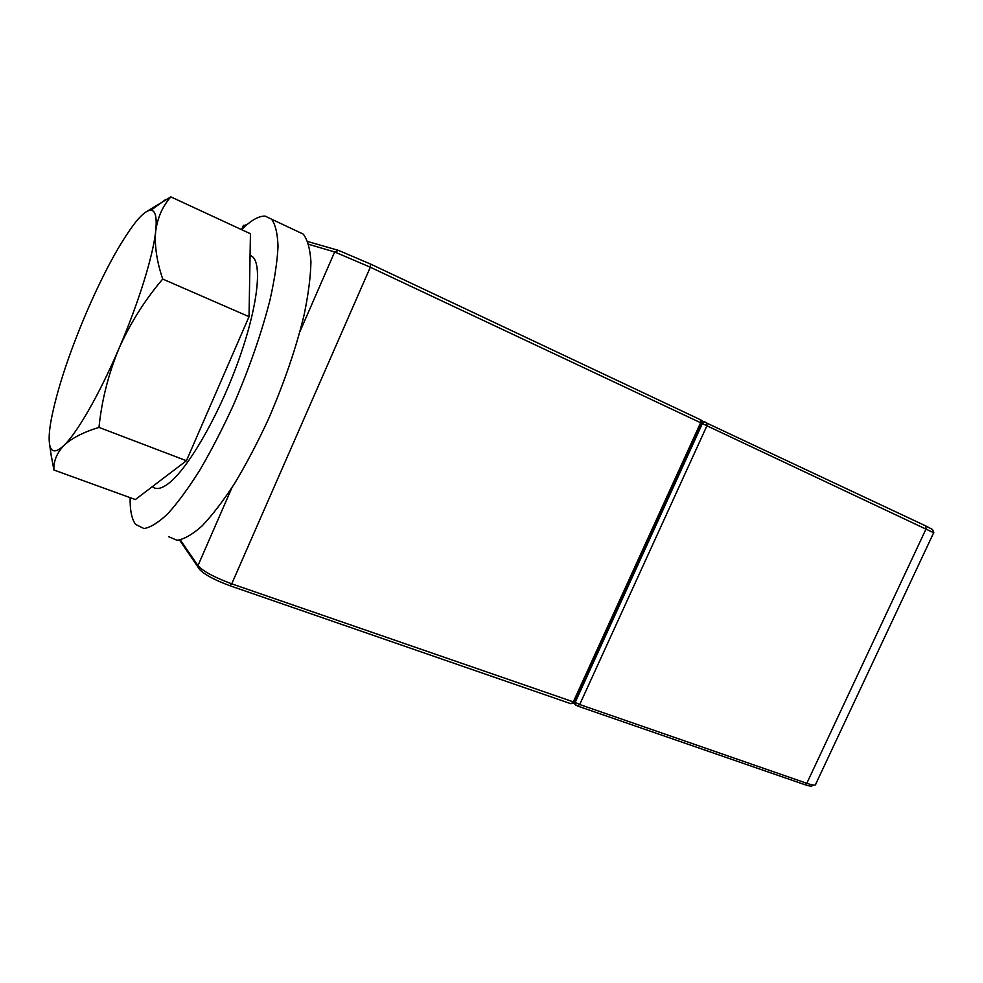 <?xml version="1.0" encoding="UTF-8"?>
<svg xmlns="http://www.w3.org/2000/svg" width="983" height="983" viewBox="0 0 983 983"><rect width="100%" height="100%" fill="white"/><g stroke="black" fill="none" stroke-linecap="round" stroke-linejoin="round"><path stroke-width="1.47" d="M180.344 539.925L197.964 565.655C203.174 571.356 214.429 577.414 231.742 583.841L575.129 702.489L702.378 423.562L370.321 267.216L334.662 251.955L308.736 244.349M245.615 225.857L243.317 225.574M246.721 224.579L247.47 224.259M307.826 241.572L338.57 250.407L370.652 264.108L700.793 419.901M574.711 702.636L570.89 703.717L229.899 585.721C214.355 579.958 204.243 574.502 199.549 569.354L179.545 540.072M933.85 532.811L702.329 423.612M575.19 702.292L579.7 704.528L806.81 783.304C812.597 785.257 815.571 785.626 815.743 784.373M812.413 785.454C812.253 786.584 809.562 786.265 804.352 784.508L577.439 705.978L573.433 703.103M701.198 420.478L925.581 525.856L932.535 529.518L933.813 532.737M130.137 497.656C129.916 510.288 131.734 519.196 135.605 524.394L143.997 528.559C150.608 527.441 158.558 522.477 167.847 513.691C177.788 502.682 188.404 488.232 199.709 470.341C211.161 450.755 222.318 429.166 233.192 405.574C249.227 368.576 261.503 333.335 270.03 299.852C274.638 279.184 277.292 261.441 278.017 246.622C277.636 233.819 275.498 224.677 271.615 219.209L265.226 216.149C258.799 215.818 250.923 220.327 241.597 229.653L243.44 225.316M168.646 536.681L176.989 540.257C184.005 539.323 192.336 534.58 201.97 526.04C212.217 515.301 223.08 501.146 234.556 483.562C246.143 464.308 257.337 443.026 268.175 419.741C284.075 383.186 296.055 348.265 304.091 314.99C308.343 294.421 310.628 276.714 310.935 261.859C310.124 248.994 307.568 239.754 303.268 234.114L271.615 219.209M250.075 255.175L252.926 257.067C262.719 266.504 256.612 312.189 236.534 366.032C216.543 419.852 186.635 470.365 167.884 483.968C161.114 488.907 155.941 489.804 152.353 486.646M170.845 196.883L250.432 233.745L249.031 316.673L186.426 460.732L135.371 499.561L53.905 469.997C53.5 461.113 56.867 452.905 64.006 445.373C55.822 453.052 51.018 452.671 49.568 444.242C48.695 438.75 49.224 430.64 51.165 419.913C56.94 390.312 68.515 354.961 85.865 313.86C103.485 272.918 120.049 242.371 135.568 222.219C142.117 214.11 147.266 210.116 151.013 210.239C155.523 210.62 157.071 217.612 155.683 231.238C153.164 255.666 138.456 303.28 118.906 348.67C99.455 394.208 77.227 432.815 64.006 445.373C71.722 438.16 83.383 432.164 98.976 427.408C101.728 400.425 108.363 374.179 118.906 348.67C130.149 323.382 144.747 300.171 162.711 279.049C156.727 261.245 154.392 245.308 155.683 231.238C157.624 217.464 162.674 206 170.845 196.883L145.988 211.947M51.005 454.109L53.905 469.997M186.426 460.732L98.976 427.408M249.031 316.673L162.711 279.049M246.77 224.861L244.792 225.611L244.091 227.245M199.549 569.354L197.964 565.655L231.914 487.728M299.962 331.578L334.662 251.955L338.57 250.407M370.652 264.108L370.321 267.216L231.742 583.841L229.899 585.721M570.89 703.717L573.138 702.255L700.658 422.665L700.424 419.655M804.352 784.508L806.81 783.304L926.133 528.768L925.581 525.856M706.752 422.641L706.998 425.651L579.7 704.528L577.439 705.978M574.711 701.923L701.764 423.39M702.231 423.169L705.008 421.879M574.944 702.636L575.78 705.118M247.409 224.321L244.337 225.488M700.99 419.95L702.378 423.55M815.706 784.139L933.629 532.823M252.926 257.067L250.063 255.752M151.013 210.239L165.869 199.352M49.568 444.242L51.423 456.997"/></g></svg>
